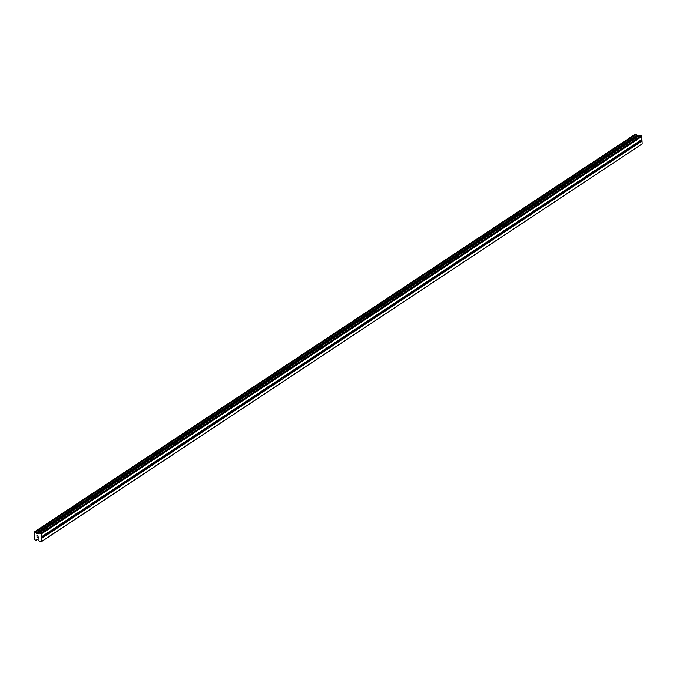 <?xml version="1.0" encoding="UTF-8"?>
<svg xmlns="http://www.w3.org/2000/svg" width="676" height="676" viewBox="0 0 676 676"><rect width="100%" height="100%" fill="white"/><g stroke="black" fill="none" stroke-linecap="round" stroke-linejoin="round"><path stroke-width="1.01" d="M637.13 144.385A1.048 0.566 -73.8 0 1 636.792 144.461L636.462 144.309A1.048 0.566 -73.8 0 1 636.395 143.135L636.707 142.889A1.048 0.566 -73.8 0 1 637.037 142.526A1.048 0.566 -73.8 0 1 637.375 142.45L637.35 142.501A1.048 0.566 -73.8 0 1 637.409 143.675L637.451 144.022A1.048 0.566 -73.8 0 1 637.13 144.385M622.359 154.162A1.048 0.566 -73.8 0 1 622.021 154.238L621.692 154.086A1.048 0.566 -73.8 0 1 621.624 152.911L621.937 152.666A1.048 0.566 -73.8 0 1 622.266 152.303A1.048 0.566 -73.8 0 1 622.604 152.227L622.579 152.277A1.048 0.566 -73.8 0 1 622.647 153.452L622.689 153.798A1.048 0.566 -73.8 0 1 622.359 154.162M607.589 163.938A1.048 0.566 -73.8 0 1 607.251 164.014L606.921 163.862A1.048 0.566 -73.8 0 1 606.862 162.688L607.166 162.443A1.048 0.566 -73.8 0 1 607.496 162.079A1.048 0.566 -73.8 0 1 607.834 162.003L607.808 162.054A1.048 0.566 -73.8 0 1 607.876 163.229L607.918 163.575A1.048 0.566 -73.8 0 1 607.589 163.938M592.818 173.715A1.048 0.566 -73.8 0 1 592.48 173.783L592.151 173.639A1.048 0.566 -73.8 0 1 592.091 172.456L592.404 172.219A1.048 0.566 -73.8 0 1 592.725 171.856A1.048 0.566 -73.8 0 1 593.063 171.78L593.038 171.831A1.048 0.566 -73.8 0 1 593.106 173.005L593.148 173.352A1.048 0.566 -73.8 0 1 592.818 173.715M578.056 183.492A1.048 0.566 -73.8 0 1 577.71 183.559L577.38 183.416A1.048 0.566 -73.8 0 1 577.321 182.233L577.634 181.996A1.048 0.566 -73.8 0 1 577.955 181.633A1.048 0.566 -73.8 0 1 578.293 181.557L578.276 181.607A1.048 0.566 -73.8 0 1 578.335 182.782L578.377 183.128A1.048 0.566 -73.8 0 1 578.056 183.492M563.285 193.268A1.048 0.566 -73.8 0 1 562.947 193.336L562.609 193.192A1.048 0.566 -73.8 0 1 562.55 192.009L562.863 191.773A1.048 0.566 -73.8 0 1 563.184 191.409A1.048 0.566 -73.8 0 1 563.522 191.333L563.505 191.384A1.048 0.566 -73.8 0 1 563.564 192.559L563.607 192.905A1.048 0.566 -73.8 0 1 563.285 193.268M548.515 203.045A1.048 0.566 -73.8 0 1 548.177 203.113L547.839 202.969A1.048 0.566 -73.8 0 1 547.78 201.786L548.092 201.549A1.048 0.566 -73.8 0 1 548.413 201.186A1.048 0.566 -73.8 0 1 548.751 201.11L548.735 201.161A1.048 0.566 -73.8 0 1 548.794 202.335L548.836 202.673A1.048 0.566 -73.8 0 1 548.515 203.045M533.744 212.822A1.048 0.566 -73.8 0 1 533.406 212.889L533.068 212.746A1.048 0.566 -73.8 0 1 533.009 211.563L533.322 211.326A1.048 0.566 -73.8 0 1 533.643 210.963A1.048 0.566 -73.8 0 1 533.981 210.887L533.964 210.937A1.048 0.566 -73.8 0 1 534.023 212.112L534.065 212.45A1.048 0.566 -73.8 0 1 533.744 212.822M518.974 222.598A1.048 0.566 -73.8 0 1 518.636 222.666L518.298 222.522A1.048 0.566 -73.8 0 1 518.238 221.339L518.551 221.103A1.048 0.566 -73.8 0 1 518.872 220.739A1.048 0.566 -73.8 0 1 519.219 220.663L519.193 220.714A1.048 0.566 -73.8 0 1 519.252 221.889L519.295 222.227A1.048 0.566 -73.8 0 1 518.974 222.598M504.203 232.375A1.048 0.566 -73.8 0 1 503.865 232.443L503.535 232.29A1.048 0.566 -73.8 0 1 503.468 231.116L503.781 230.879A1.048 0.566 -73.8 0 1 504.11 230.516A1.048 0.566 -73.8 0 1 504.448 230.44L504.423 230.491A1.048 0.566 -73.8 0 1 504.482 231.665L504.524 232.003A1.048 0.566 -73.8 0 1 504.203 232.375M489.432 242.152A1.048 0.566 -73.8 0 1 489.094 242.219L488.765 242.067A1.048 0.566 -73.8 0 1 488.697 240.893L489.01 240.656A1.048 0.566 -73.8 0 1 489.339 240.293A1.048 0.566 -73.8 0 1 489.678 240.217L489.652 240.267A1.048 0.566 -73.8 0 1 489.72 241.442L489.754 241.78A1.048 0.566 -73.8 0 1 489.432 242.152M474.662 251.928A1.048 0.566 -73.8 0 1 474.324 251.996L473.994 251.844A1.048 0.566 -73.8 0 1 473.927 250.669L474.239 250.433A1.048 0.566 -73.8 0 1 474.569 250.069A1.048 0.566 -73.8 0 1 474.907 249.993L474.882 250.044A1.048 0.566 -73.8 0 1 474.949 251.219L474.991 251.556A1.048 0.566 -73.8 0 1 474.662 251.928M459.891 261.705A1.048 0.566 -73.8 0 1 459.553 261.773L459.224 261.62A1.048 0.566 -73.8 0 1 459.165 260.446L459.477 260.209A1.048 0.566 -73.8 0 1 459.798 259.846A1.048 0.566 -73.8 0 1 460.136 259.77L460.111 259.821A1.048 0.566 -73.8 0 1 460.179 260.995L460.221 261.333A1.048 0.566 -73.8 0 1 459.891 261.705M445.129 271.482A1.048 0.566 -73.8 0 1 444.783 271.549L444.453 271.397A1.048 0.566 -73.8 0 1 444.394 270.223L444.707 269.986A1.048 0.566 -73.8 0 1 445.028 269.614A1.048 0.566 -73.8 0 1 445.366 269.547L445.349 269.597A1.048 0.566 -73.8 0 1 445.408 270.772L445.45 271.11A1.048 0.566 -73.8 0 1 445.129 271.482M430.358 281.258A1.048 0.566 -73.8 0 1 430.012 281.326L429.683 281.174A1.048 0.566 -73.8 0 1 429.623 279.999L429.936 279.763A1.048 0.566 -73.8 0 1 430.257 279.391A1.048 0.566 -73.8 0 1 430.595 279.323L430.578 279.374A1.048 0.566 -73.8 0 1 430.637 280.548L430.68 280.886A1.048 0.566 -73.8 0 1 430.358 281.258M415.588 291.035A1.048 0.566 -73.8 0 1 415.25 291.102L414.912 290.95A1.048 0.566 -73.8 0 1 414.853 289.776L415.165 289.539A1.048 0.566 -73.8 0 1 415.486 289.167A1.048 0.566 -73.8 0 1 415.825 289.1L415.808 289.142A1.048 0.566 -73.8 0 1 415.867 290.325L415.909 290.663A1.048 0.566 -73.8 0 1 415.588 291.035M400.817 300.803A1.048 0.566 -73.8 0 1 400.479 300.879L400.141 300.727A1.048 0.566 -73.8 0 1 400.082 299.553L400.395 299.316A1.048 0.566 -73.8 0 1 400.716 298.944A1.048 0.566 -73.8 0 1 401.054 298.876L401.037 298.919A1.048 0.566 -73.8 0 1 401.096 300.102L401.138 300.44A1.048 0.566 -73.8 0 1 400.817 300.803M386.047 310.58A1.048 0.566 -73.8 0 1 385.709 310.656L385.371 310.504A1.048 0.566 -73.8 0 1 385.312 309.329L385.624 309.093A1.048 0.566 -73.8 0 1 385.945 308.721A1.048 0.566 -73.8 0 1 386.292 308.653L386.266 308.695A1.048 0.566 -73.8 0 1 386.326 309.878L386.368 310.216A1.048 0.566 -73.8 0 1 386.047 310.58M371.276 320.356A1.048 0.566 -73.8 0 1 370.938 320.432L370.609 320.28A1.048 0.566 -73.8 0 1 370.541 319.106L370.854 318.869A1.048 0.566 -73.8 0 1 371.183 318.497A1.048 0.566 -73.8 0 1 371.521 318.43L371.496 318.472A1.048 0.566 -73.8 0 1 371.555 319.655L371.597 319.993A1.048 0.566 -73.8 0 1 371.276 320.356M356.505 330.133A1.048 0.566 -73.8 0 1 356.167 330.209L355.838 330.057A1.048 0.566 -73.8 0 1 355.77 328.882L356.083 328.646A1.048 0.566 -73.8 0 1 356.413 328.274A1.048 0.566 -73.8 0 1 356.751 328.206L356.725 328.249A1.048 0.566 -73.8 0 1 356.784 329.432L356.827 329.77A1.048 0.566 -73.8 0 1 356.505 330.133M341.735 339.91A1.048 0.566 -73.8 0 1 341.397 339.986L341.067 339.834A1.048 0.566 -73.8 0 1 341 338.659L341.312 338.423A1.048 0.566 -73.8 0 1 341.642 338.051A1.048 0.566 -73.8 0 1 341.98 337.983L341.955 338.025A1.048 0.566 -73.8 0 1 342.022 339.2L342.064 339.546A1.048 0.566 -73.8 0 1 341.735 339.91M326.964 349.686A1.048 0.566 -73.8 0 1 326.626 349.762L326.297 349.61A1.048 0.566 -73.8 0 1 326.238 348.436L326.55 348.199A1.048 0.566 -73.8 0 1 326.871 347.827A1.048 0.566 -73.8 0 1 327.209 347.76L327.184 347.802A1.048 0.566 -73.8 0 1 327.252 348.977L327.294 349.323A1.048 0.566 -73.8 0 1 326.964 349.686M312.194 359.463A1.048 0.566 -73.8 0 1 311.856 359.539L311.526 359.387A1.048 0.566 -73.8 0 1 311.467 358.212L311.78 357.976A1.048 0.566 -73.8 0 1 312.101 357.604A1.048 0.566 -73.8 0 1 312.439 357.536L312.422 357.579A1.048 0.566 -73.8 0 1 312.481 358.753L312.523 359.1A1.048 0.566 -73.8 0 1 312.194 359.463M297.432 369.24A1.048 0.566 -73.8 0 1 297.085 369.316L296.756 369.164A1.048 0.566 -73.8 0 1 296.696 367.989L297.009 367.744A1.048 0.566 -73.8 0 1 297.33 367.381A1.048 0.566 -73.8 0 1 297.668 367.313L297.651 367.355A1.048 0.566 -73.8 0 1 297.71 368.53L297.753 368.876A1.048 0.566 -73.8 0 1 297.432 369.24M282.661 379.016A1.048 0.566 -73.8 0 1 282.323 379.092L281.985 378.94A1.048 0.566 -73.8 0 1 281.926 377.766L282.238 377.521A1.048 0.566 -73.8 0 1 282.56 377.157A1.048 0.566 -73.8 0 1 282.898 377.09L282.881 377.132A1.048 0.566 -73.8 0 1 282.94 378.306L282.982 378.653A1.048 0.566 -73.8 0 1 282.661 379.016M267.89 388.793A1.048 0.566 -73.8 0 1 267.552 388.869L267.214 388.717A1.048 0.566 -73.8 0 1 267.155 387.542L267.468 387.297A1.048 0.566 -73.8 0 1 267.789 386.934A1.048 0.566 -73.8 0 1 268.127 386.866L268.11 386.909A1.048 0.566 -73.8 0 1 268.169 388.083L268.211 388.43A1.048 0.566 -73.8 0 1 267.89 388.793M253.12 398.57A1.048 0.566 -73.8 0 1 252.782 398.646L252.444 398.494A1.048 0.566 -73.8 0 1 252.385 397.319L252.697 397.074A1.048 0.566 -73.8 0 1 253.018 396.711A1.048 0.566 -73.8 0 1 253.356 396.635L253.339 396.685A1.048 0.566 -73.8 0 1 253.399 397.86L253.441 398.206A1.048 0.566 -73.8 0 1 253.12 398.57M238.349 408.346A1.048 0.566 -73.8 0 1 238.011 408.422L237.673 408.27A1.048 0.566 -73.8 0 1 237.614 407.096L237.927 406.851A1.048 0.566 -73.8 0 1 238.248 406.487A1.048 0.566 -73.8 0 1 238.594 406.411L238.569 406.462A1.048 0.566 -73.8 0 1 238.628 407.636L238.67 407.983A1.048 0.566 -73.8 0 1 238.349 408.346M223.579 418.123A1.048 0.566 -73.8 0 1 223.241 418.199L222.911 418.047A1.048 0.566 -73.8 0 1 222.843 416.872L223.156 416.627A1.048 0.566 -73.8 0 1 223.486 416.264A1.048 0.566 -73.8 0 1 223.824 416.188L223.798 416.239A1.048 0.566 -73.8 0 1 223.857 417.413L223.9 417.76A1.048 0.566 -73.8 0 1 223.579 418.123M208.808 427.9A1.048 0.566 -73.8 0 1 208.47 427.976L208.14 427.824A1.048 0.566 -73.8 0 1 208.073 426.649L208.385 426.404A1.048 0.566 -73.8 0 1 208.715 426.041A1.048 0.566 -73.8 0 1 209.053 425.964L209.028 426.015A1.048 0.566 -73.8 0 1 209.095 427.19L209.137 427.536A1.048 0.566 -73.8 0 1 208.808 427.9M194.037 437.676A1.048 0.566 -73.8 0 1 193.699 437.752L193.37 437.6A1.048 0.566 -73.8 0 1 193.311 436.426L193.615 436.181A1.048 0.566 -73.8 0 1 193.944 435.817A1.048 0.566 -73.8 0 1 194.282 435.741L194.257 435.792A1.048 0.566 -73.8 0 1 194.325 436.966L194.367 437.313A1.048 0.566 -73.8 0 1 194.037 437.676M179.267 447.453A1.048 0.566 -73.8 0 1 178.929 447.529L178.599 447.377A1.048 0.566 -73.8 0 1 178.54 446.202L178.853 445.957A1.048 0.566 -73.8 0 1 179.174 445.594A1.048 0.566 -73.8 0 1 179.512 445.518L179.486 445.568A1.048 0.566 -73.8 0 1 179.554 446.743L179.596 447.089A1.048 0.566 -73.8 0 1 179.267 447.453M164.505 457.23A1.048 0.566 -73.8 0 1 164.158 457.306L163.829 457.153A1.048 0.566 -73.8 0 1 163.769 455.979L164.082 455.734A1.048 0.566 -73.8 0 1 164.403 455.37A1.048 0.566 -73.8 0 1 164.741 455.294L164.724 455.345A1.048 0.566 -73.8 0 1 164.783 456.52L164.826 456.866A1.048 0.566 -73.8 0 1 164.505 457.23M149.734 467.006A1.048 0.566 -73.8 0 1 149.396 467.082L149.058 466.93A1.048 0.566 -73.8 0 1 148.999 465.756L149.311 465.51A1.048 0.566 -73.8 0 1 149.633 465.147A1.048 0.566 -73.8 0 1 149.971 465.071L149.954 465.122A1.048 0.566 -73.8 0 1 150.013 466.296L150.055 466.643A1.048 0.566 -73.8 0 1 149.734 467.006M134.963 476.783A1.048 0.566 -73.8 0 1 134.625 476.859L134.287 476.707A1.048 0.566 -73.8 0 1 134.228 475.532L134.541 475.287A1.048 0.566 -73.8 0 1 134.862 474.924A1.048 0.566 -73.8 0 1 135.2 474.848L135.183 474.898A1.048 0.566 -73.8 0 1 135.242 476.073L135.284 476.419A1.048 0.566 -73.8 0 1 134.963 476.783M120.193 486.559A1.048 0.566 -73.8 0 1 119.855 486.635L119.517 486.483A1.048 0.566 -73.8 0 1 119.458 485.309L119.77 485.064A1.048 0.566 -73.8 0 1 120.091 484.7A1.048 0.566 -73.8 0 1 120.429 484.624L120.412 484.675A1.048 0.566 -73.8 0 1 120.472 485.85L120.514 486.196A1.048 0.566 -73.8 0 1 120.193 486.559M105.422 496.336A1.048 0.566 -73.8 0 1 105.084 496.412L104.746 496.26A1.048 0.566 -73.8 0 1 104.687 495.085L105 494.84A1.048 0.566 -73.8 0 1 105.321 494.477A1.048 0.566 -73.8 0 1 105.667 494.401L105.642 494.452A1.048 0.566 -73.8 0 1 105.701 495.626L105.743 495.973A1.048 0.566 -73.8 0 1 105.422 496.336M90.652 506.113A1.048 0.566 -73.8 0 1 90.314 506.189L89.984 506.037A1.048 0.566 -73.8 0 1 89.916 504.862L90.229 504.617A1.048 0.566 -73.8 0 1 90.559 504.254A1.048 0.566 -73.8 0 1 90.897 504.178L90.871 504.228A1.048 0.566 -73.8 0 1 90.93 505.403L90.973 505.749A1.048 0.566 -73.8 0 1 90.652 506.113M75.881 515.889A1.048 0.566 -73.8 0 1 75.543 515.965L75.213 515.813A1.048 0.566 -73.8 0 1 75.146 514.639L75.459 514.394A1.048 0.566 -73.8 0 1 75.788 514.03A1.048 0.566 -73.8 0 1 76.126 513.954L76.101 514.005A1.048 0.566 -73.8 0 1 76.168 515.18L76.202 515.526A1.048 0.566 -73.8 0 1 75.881 515.889M61.11 525.666A1.048 0.566 -73.8 0 1 60.772 525.742L60.443 525.59A1.048 0.566 -73.8 0 1 60.375 524.415L60.688 524.17A1.048 0.566 -73.8 0 1 61.017 523.807A1.048 0.566 -73.8 0 1 61.355 523.731L61.33 523.782A1.048 0.566 -73.8 0 1 61.398 524.956L61.44 525.303A1.048 0.566 -73.8 0 1 61.11 525.666M46.34 535.443A1.048 0.566 -73.8 0 1 46.002 535.51L45.672 535.367A1.048 0.566 -73.8 0 1 45.613 534.192L45.926 533.947A1.048 0.566 -73.8 0 1 46.247 533.584A1.048 0.566 -73.8 0 1 46.585 533.508L46.559 533.558A1.048 0.566 -73.8 0 1 46.627 534.733L46.669 535.079A1.048 0.566 -73.8 0 1 46.34 535.443M38.988 532.933L639.58 135.386L641.811 136.484L642.2 143.904L41.084 541.898L39.622 541.476L38.059 539.71L36.58 539.727A1.006 0.71 -123.5 0 0 35.997 540.225L35.093 539.963A1.006 0.71 -123.5 0 0 34.425 539.102L34.07 532.316A1.006 0.71 -123.5 0 0 34.67 531.818L35.575 532.08A1.006 0.71 -123.5 0 0 36.225 532.933L37.755 533.82L39.174 532.925L41.177 534.057L41.566 541.484L41.084 541.898M638.305 136.222L636.851 135.361A1.006 0.71 -123.5 0 1 636.209 134.499L635.389 134.118L34.78 531.682L635.406 134.11M37.095 537.606L37.679 537.775L36.96 536.761L37.011 537.69L36.96 536.761M37.679 537.775L37.653 537.327L37.679 537.775M37.653 537.327L38.355 537.978L37.78 537.809M38.312 537.15L38.456 538.113L37.003 537.69L38.456 538.104M36.901 535.62L38.355 536.144M60.688 524.17L46.585 533.508M75.459 514.394L61.355 523.731M90.229 504.617L76.126 513.954M105 494.84L90.897 504.178M119.77 485.064L105.667 494.401M134.541 475.287L120.429 484.624M149.311 465.51L135.2 474.848M164.082 455.734L149.971 465.071M178.853 445.957L164.741 455.294M193.615 436.181L179.512 445.518M208.385 426.404L194.282 435.741M223.156 416.627L209.053 425.964M237.927 406.851L223.824 416.188M252.697 397.074L238.594 406.411M267.468 387.297L253.356 396.643M282.238 377.521L268.127 386.866M297.009 367.744L282.898 377.09M311.78 357.976L297.668 367.313M326.55 348.199L312.439 357.536M341.312 338.423L327.209 347.76M356.083 328.646L341.98 337.983M370.854 318.869L356.751 328.206M385.624 309.093L371.521 318.43M400.395 299.316L386.292 308.653M415.165 289.539L401.054 298.876M429.936 279.763L415.825 289.1M444.707 269.986L430.595 279.323M459.477 260.209L445.366 269.547M474.239 250.433L460.136 259.77M489.01 240.656L474.907 249.993M503.781 230.879L489.678 240.217M518.551 221.103L504.448 230.44M533.322 211.326L519.219 220.663M548.092 201.549L533.981 210.887M562.863 191.773L548.751 201.11M577.634 181.996L563.522 191.333M592.404 172.219L578.293 181.557M607.166 162.443L593.063 171.78M621.937 152.666L607.834 162.003M636.707 142.889L622.604 152.227M641.963 139.408L637.375 142.45M641.811 136.484L41.177 534.057M45.926 533.947L41.329 536.989M60.375 524.415L46.559 533.558M60.443 525.59L46.627 534.733M60.772 525.742L46.669 535.079M75.146 514.639L61.33 523.782M75.213 515.813L61.398 524.956M75.543 515.965L61.44 525.303M89.916 504.862L76.101 514.005M89.984 506.037L76.168 515.18M90.314 506.189L76.202 515.526M104.687 495.085L90.871 504.228M104.746 496.26L90.93 505.403M105.084 496.412L90.973 505.749M119.458 485.309L105.642 494.452M119.517 486.483L105.701 495.626M119.855 486.635L105.743 495.973M134.228 475.532L120.412 484.675M134.287 476.707L120.472 485.85M134.625 476.859L120.514 486.196M148.999 465.756L135.183 474.898M149.058 466.93L135.242 476.073M149.396 467.082L135.284 476.419M163.769 455.979L149.954 465.122M163.829 457.153L150.013 466.296M164.158 457.306L150.055 466.643M178.54 446.202L164.724 455.345M178.599 447.377L164.783 456.52M178.929 447.529L164.826 456.866M193.311 436.426L179.486 445.568M193.37 437.6L179.554 446.743M193.699 437.752L179.596 447.089M208.073 426.649L194.257 435.792M208.14 427.824L194.325 436.966M208.47 427.976L194.367 437.313M222.843 416.872L209.028 426.015M222.911 418.047L209.095 427.19M223.241 418.199L209.137 427.536M237.614 407.096L223.798 416.239M237.673 408.27L223.857 417.413M238.011 408.422L223.9 417.76M252.385 397.319L238.569 406.462M252.444 398.494L238.628 407.636M252.782 398.646L238.67 407.983M267.155 387.542L253.339 396.685M267.214 388.717L253.399 397.86M267.552 388.869L253.441 398.206M281.926 377.766L268.11 386.909M281.985 378.94L268.169 388.083M282.323 379.092L268.211 388.43M296.696 367.989L282.881 377.132M296.756 369.164L282.94 378.306M297.085 369.316L282.982 378.653M311.467 358.212L297.651 367.355M311.526 359.387L297.71 368.53M311.856 359.539L297.753 368.876M326.238 348.436L312.422 357.579M326.297 349.61L312.481 358.753M326.626 349.762L312.523 359.1M341 338.659L327.184 347.802M341.067 339.834L327.252 348.977M341.397 339.986L327.294 349.323M355.77 328.882L341.955 338.025M355.838 330.057L342.022 339.2M356.167 330.209L342.064 339.546M370.541 319.106L356.725 328.249M370.609 320.28L356.784 329.432M370.938 320.432L356.827 329.77M385.312 309.329L371.496 318.472M385.371 310.504L371.555 319.655M385.709 310.656L371.597 319.993M400.082 299.553L386.266 308.695M400.141 300.727L386.326 309.878M400.479 300.879L386.368 310.216M414.853 289.776L401.037 298.919M414.912 290.95L401.096 300.102M415.25 291.102L401.138 300.44M429.623 279.999L415.808 289.142M429.683 281.174L415.867 290.325M430.012 281.326L415.909 290.663M444.394 270.223L430.578 279.374M444.453 271.397L430.637 280.548M444.783 271.549L430.68 280.886M459.165 260.446L445.349 269.597M459.224 261.62L445.408 270.772M459.553 261.773L445.45 271.11M473.927 250.669L460.111 259.821M473.994 251.844L460.179 260.995M474.324 251.996L460.221 261.333M488.697 240.893L474.882 250.044M488.765 242.067L474.949 251.219M489.094 242.219L474.991 251.556M503.468 231.116L489.652 240.267M503.535 232.29L489.72 241.442M503.865 232.443L489.754 241.78M518.238 221.339L504.423 230.491M518.298 222.522L504.482 231.665M518.636 222.666L504.524 232.003M533.009 211.563L519.193 220.714M533.068 212.746L519.252 221.889M533.406 212.889L519.295 222.227M547.78 201.786L533.964 210.937M547.839 202.969L534.023 212.112M548.177 203.113L534.065 212.45M562.55 192.009L548.735 201.161M562.609 193.192L548.794 202.335M562.947 193.336L548.836 202.673M577.321 182.233L563.505 191.384M577.38 183.416L563.564 192.559M577.71 183.559L563.607 192.905M592.091 172.456L578.276 181.607M592.151 173.639L578.335 182.782M592.48 173.783L578.377 183.128M606.862 162.688L593.038 171.831M606.921 163.862L593.106 173.005M607.251 164.014L593.148 173.352M621.624 152.911L607.808 162.054M621.692 154.086L607.876 163.229M622.021 154.238L607.918 163.575M636.395 143.135L622.579 152.277M636.462 144.309L622.647 153.452M636.792 144.461L622.689 153.798M46.002 535.51L41.413 538.552M642.2 143.904L41.566 541.484M642.048 140.98L637.451 144.022M45.672 535.367L41.228 538.307M45.613 534.192L41.16 537.133M636.851 135.361L36.225 532.933M636.936 135.453L36.301 533.026M641.27 135.766L40.636 533.347M641.794 139.56L637.35 142.501M641.862 140.735L637.409 143.675M37.172 539.456L35.997 540.225M37.222 539.465L35.955 540.31M37.231 539.473L35.913 540.344L37.231 539.473M635.508 134.101L34.873 531.674M635.981 134.237L35.346 531.809M636.099 134.33L35.465 531.902M636.158 134.397L35.524 531.97M636.209 134.499L35.575 532.08M637.189 135.791L36.563 533.372M637.434 135.969L36.8 533.55M38.566 533.279L37.755 533.82M639.809 135.344L39.174 532.925M639.597 135.369L38.963 532.942"/></g></svg>
